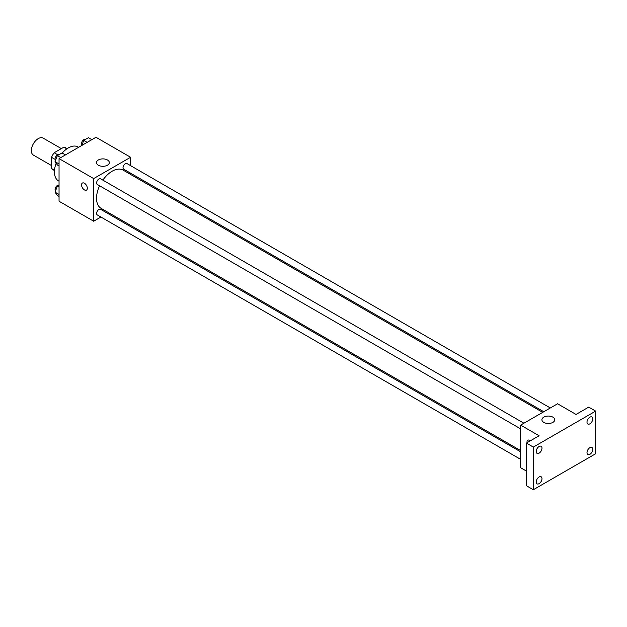 <?xml version="1.0" encoding="UTF-8"?>
<svg xmlns="http://www.w3.org/2000/svg" width="627" height="627" viewBox="0 0 627 627"><rect width="100%" height="100%" fill="white"/><g stroke="black" fill="none" stroke-linecap="round" stroke-linejoin="round"><path stroke-width="0.94" d="M61.336 148.615L43.169 138.128A9.789 5.651 120 0 0 35.621 140.746A9.789 5.651 120 0 0 31.35 150.605A9.789 5.651 120 0 0 33.38 155.088L51.547 165.575M57.747 154.798L54.188 152.737L63.907 147.133A12.642 7.297 120 0 1 65.365 147.651L67.12 148.662M54.502 170.246L51.547 168.538A12.642 7.297 120 0 0 52.723 169.541L54.478 170.552M51.547 168.538L51.547 157.322A12.642 7.297 120 0 1 54.188 152.737M55.105 159.376L51.547 157.322M66.862 148.842L63.907 147.133M56.14 163.239A19.586 11.31 120 0 0 54.431 171.923A19.586 11.31 120 0 0 58.483 180.889L59.048 181.211M78.626 147.29L78.069 146.969A19.586 11.31 120 0 0 62.206 153.066M100.923 217.036L93.666 221.221L59.048 201.236L59.048 158.6L95.97 137.274L130.596 157.267L130.596 165.646M108.526 212.647L107.452 213.266M99.583 185.772A22.063 12.736 120 0 0 96.527 198.25A22.063 12.736 120 0 0 101.096 208.352L520.637 450.578M542.708 412.354L123.158 170.136A22.063 12.736 120 0 0 102.852 180.121M130.596 173.185L130.596 174.424M93.666 221.221L93.666 178.585L130.596 157.267M550.31 407.965L126.96 163.553A3.26 1.881 120 0 0 124.444 164.423A3.26 1.881 120 0 0 123.025 167.715A3.26 1.881 120 0 0 123.699 169.204L543.781 411.735M520.637 451.816L100.563 209.285A3.26 1.881 120 0 0 98.047 210.155A3.26 1.881 120 0 0 96.621 213.446A3.26 1.881 120 0 0 97.295 214.936L520.637 459.356M520.637 428.868L97.295 184.448A3.26 1.881 -60 0 1 97.295 180.678A3.26 1.881 -60 0 1 100.563 178.797L523.906 423.209M93.666 178.585L59.048 158.6M98.361 165.214A6.419 3.707 180 0 1 96.48 162.597A6.419 3.707 180 0 1 102.899 158.89A6.419 3.707 180 0 1 109.317 162.597A6.419 3.707 180 0 1 105.352 166.022A6.419 3.707 180 0 1 98.361 165.214M87.318 188.249A4.083 2.359 60 0 1 86.471 190.114A4.083 2.359 60 0 1 82.396 187.755A4.083 2.359 60 0 1 82.396 183.045A4.083 2.359 60 0 1 85.538 184.142A4.083 2.359 60 0 1 87.318 188.249M86.479 190.114A4.083 2.359 60 0 1 82.396 187.755A4.083 2.359 60 0 1 82.396 183.045M526.414 471.065L520.637 467.734L520.637 425.098L557.568 403.78L576.033 414.439L588.729 407.111L595.65 411.108L595.65 453.744L533.334 489.726L526.414 485.729L526.414 443.085L539.102 435.757L520.637 425.098M533.334 489.726L533.334 447.082L526.414 443.085M533.334 447.082L595.65 411.108M543.797 422.386A6.419 3.707 180 0 1 541.916 419.769A6.419 3.707 180 0 1 548.335 416.062A6.419 3.707 180 0 1 554.754 419.769A6.419 3.707 180 0 1 550.796 423.194A6.419 3.707 180 0 1 543.797 422.386M527.832 440.217A4.083 2.359 60 0 0 527.041 442.725A4.083 2.359 60 0 1 527.832 440.217A4.083 2.359 60 0 1 530.403 440.781M589.882 423.844A4.083 2.359 -60 0 1 587.844 424.048A4.083 2.359 -60 0 1 587.217 420.78A4.083 2.359 -60 0 1 589.882 417.182A4.083 2.359 -60 0 1 591.919 416.979A4.083 2.359 -60 0 1 592.546 420.247A4.083 2.359 -60 0 1 589.882 423.844M539.102 453.156A4.083 2.359 -60 0 1 537.065 453.36A4.083 2.359 -60 0 1 536.438 450.092A4.083 2.359 -60 0 1 539.102 446.495A4.083 2.359 -60 0 1 541.148 446.291A4.083 2.359 -60 0 1 541.767 449.567A4.083 2.359 -60 0 1 539.102 453.156M539.102 483.644A4.083 2.359 -60 0 1 537.065 483.848A4.083 2.359 -60 0 1 536.438 480.58A4.083 2.359 -60 0 1 539.102 476.982A4.083 2.359 -60 0 1 541.148 476.779A4.083 2.359 -60 0 1 541.767 480.055A4.083 2.359 -60 0 1 539.102 483.644M589.882 454.332A4.083 2.359 -60 0 1 587.844 454.536A4.083 2.359 -60 0 1 587.217 451.268A4.083 2.359 -60 0 1 589.882 447.67A4.083 2.359 -60 0 1 591.919 447.466A4.083 2.359 -60 0 1 592.546 450.735A4.083 2.359 -60 0 1 589.882 454.332M59.048 165.951L57.363 164.979L55.027 161.664L57.363 155.653L62.026 152.957L65.42 154.916M59.048 163.984L55.027 161.664M60.756 157.612L57.363 155.653M58.907 154.759A3.26 1.881 120 0 0 56.438 155.755A3.26 1.881 120 0 0 55.074 158.968A3.26 1.881 120 0 0 55.552 160.316M81.808 145.456L83.767 140.409L88.431 137.713L91.816 139.672M87.153 142.368L83.767 140.409M85.311 139.515A3.26 1.881 120 0 0 82.835 140.511A3.26 1.881 120 0 0 81.479 143.724A3.26 1.881 120 0 0 81.957 145.072M59.048 196.439L57.363 195.467L55.027 192.152L57.363 186.141L59.048 185.169M59.048 194.472L55.027 192.152M59.048 187.112L57.363 186.141M58.907 185.247A3.26 1.881 120 0 0 56.438 186.243A3.26 1.881 120 0 0 55.074 189.456A3.26 1.881 120 0 0 55.552 190.804"/></g></svg>
